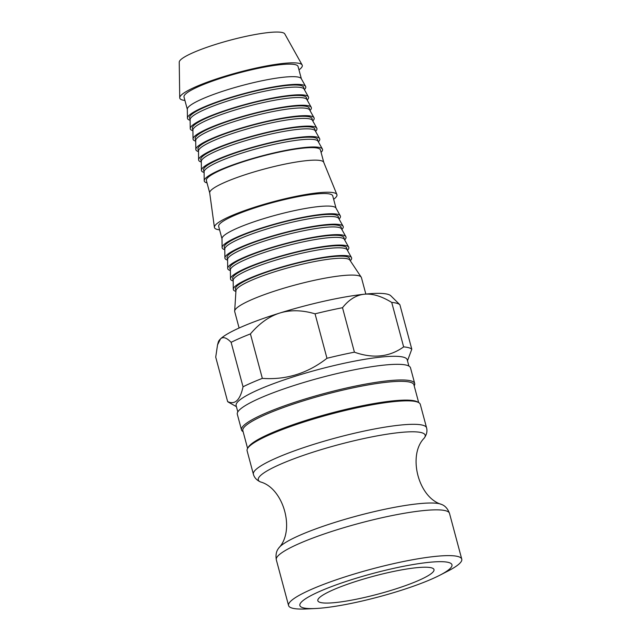 <?xml version="1.0" encoding="UTF-8"?>
<svg xmlns="http://www.w3.org/2000/svg" width="641" height="641" viewBox="0 0 641 641"><rect width="100%" height="100%" fill="white"/><g stroke="black" fill="none" stroke-linecap="round" stroke-linejoin="round"><path stroke-width="0.96" d="M239.109 328.016L234.71 311.598A65.598 10.056 -15 0 1 234.662 311.077A65.598 10.056 -15 0 1 267.69 293.434A65.598 10.056 -15 0 1 331.798 277.008A65.598 10.056 -15 0 1 361.212 277.168A65.598 10.056 -15 0 1 361.436 277.641L365.835 294.059M234.662 311.077L235.968 290.645A59.036 9.046 -15 0 1 265.695 274.765A59.036 9.046 -15 0 1 323.393 259.982A59.036 9.046 -15 0 1 349.866 260.126L361.212 277.168M235.92 291.383A61.224 9.383 -15 0 1 233.292 289.235A61.224 9.383 -15 0 1 263.788 272.754A61.224 9.383 -15 0 1 323.953 257.305A61.224 9.383 -15 0 1 351.476 257.57A61.224 9.383 -15 0 1 350.274 260.743M235.952 290.894L235.455 289.035A59.036 9.046 -15 0 1 263.844 273.13A59.036 9.046 -15 0 1 322.832 257.898A59.036 9.046 -15 0 1 349.505 258.475L350.002 260.334M233.292 289.235L233.172 280.333A59.036 9.046 -15 0 1 262.57 264.445A59.036 9.046 -15 0 1 320.596 249.549A59.036 9.046 -15 0 1 347.134 249.798L351.476 257.57M233.18 280.966A61.224 9.383 -15 0 1 230.496 278.795A61.224 9.383 -15 0 1 260.991 262.321A61.224 9.383 -15 0 1 321.157 246.873A61.224 9.383 -15 0 1 348.68 247.13A61.224 9.383 -15 0 1 347.446 250.351M233.172 280.51L232.659 278.595A59.036 9.046 -15 0 1 261.047 262.698A59.036 9.046 -15 0 1 320.035 247.458A59.036 9.046 -15 0 1 346.709 248.035L347.222 249.95M230.496 278.795L230.375 269.893A59.036 9.046 -15 0 1 259.773 254.012A59.036 9.046 -15 0 1 317.8 239.109A59.036 9.046 -15 0 1 344.337 239.357L348.68 247.13M230.383 270.526A61.224 9.383 -15 0 1 227.699 268.363A61.224 9.383 -15 0 1 258.195 251.889A61.224 9.383 -15 0 1 318.361 236.441A61.224 9.383 -15 0 1 345.884 236.697A61.224 9.383 -15 0 1 344.65 239.91M230.375 270.077L229.863 268.162A59.036 9.046 -15 0 1 258.251 252.266A59.036 9.046 -15 0 1 317.239 237.026A59.036 9.046 -15 0 1 343.913 237.603L344.425 239.518M227.699 268.363L227.579 259.461A59.036 9.046 -15 0 1 256.977 243.572A59.036 9.046 -15 0 1 315.003 228.677A59.036 9.046 -15 0 1 341.541 228.925L345.884 236.697M227.587 260.094A61.224 9.383 -15 0 1 224.903 257.93A61.224 9.383 -15 0 1 255.398 241.449A61.224 9.383 -15 0 1 315.564 226.001A61.224 9.383 -15 0 1 343.087 226.257A61.224 9.383 -15 0 1 341.853 229.478M227.579 259.645L227.066 257.722A59.036 9.046 -15 0 1 255.455 241.825A59.036 9.046 -15 0 1 314.443 226.594A59.036 9.046 -15 0 1 341.116 227.162L341.629 229.085M224.903 257.93L224.783 249.029A59.036 9.046 -15 0 1 254.181 233.14A59.036 9.046 -15 0 1 312.207 218.244A59.036 9.046 -15 0 1 338.744 218.493L343.087 226.257M224.791 249.661A61.224 9.383 -15 0 1 222.106 247.49A61.224 9.383 -15 0 1 252.602 231.016A61.224 9.383 -15 0 1 312.768 215.568A61.224 9.383 -15 0 1 340.291 215.825A61.224 9.383 -15 0 1 339.057 219.046M224.783 249.205L224.27 247.29A59.036 9.046 -15 0 1 252.658 231.393A59.036 9.046 -15 0 1 311.646 216.153A59.036 9.046 -15 0 1 338.32 216.73L338.833 218.645M222.106 247.49L221.986 238.588A59.036 9.046 -15 0 1 251.384 222.699A59.036 9.046 -15 0 1 309.411 207.804A59.036 9.046 -15 0 1 335.948 208.053L340.291 215.825M219.599 229.847A63.411 9.719 -15 0 1 214.415 227.363A63.411 9.719 -15 0 1 245.463 210.296A63.411 9.719 -15 0 1 308.297 194.111A63.411 9.719 -15 0 1 336.894 194.552A63.411 9.719 -15 0 1 333.649 199.287M214.415 227.363L209.695 192.853A59.036 9.046 -15 0 1 238.604 176.956A59.036 9.046 -15 0 1 297.103 161.893A59.036 9.046 -15 0 1 323.721 162.301L336.894 194.552M221.986 238.773L218.677 226.417A59.036 9.046 -15 0 1 247.065 210.52A59.036 9.046 -15 0 1 306.053 195.281A59.036 9.046 -15 0 1 332.727 195.858L336.036 208.213M207.019 182.901A61.224 9.383 -15 0 1 204.215 180.706A61.224 9.383 -15 0 1 234.702 164.232A61.224 9.383 -15 0 1 294.876 148.784A61.224 9.383 -15 0 1 322.399 149.041A61.224 9.383 -15 0 1 321.069 152.342M209.711 192.941L206.378 180.506A59.036 9.046 -15 0 1 234.766 164.609A59.036 9.046 -15 0 1 293.746 149.369A59.036 9.046 -15 0 1 320.428 149.946L323.761 162.381M204.215 180.706L204.094 171.804A59.036 9.046 -15 0 1 233.492 155.915A59.036 9.046 -15 0 1 291.511 141.02A59.036 9.046 -15 0 1 318.056 141.268L322.399 149.041M204.102 172.437A61.224 9.383 -15 0 1 201.418 170.274A61.224 9.383 -15 0 1 231.906 153.792A61.224 9.383 -15 0 1 292.08 138.344A61.224 9.383 -15 0 1 319.603 138.6A61.224 9.383 -15 0 1 318.361 141.821M204.094 171.988L203.582 170.065A59.036 9.046 -15 0 1 231.97 154.169A59.036 9.046 -15 0 1 290.95 138.937A59.036 9.046 -15 0 1 317.632 139.506L318.144 141.429M201.418 170.274L201.298 161.372A59.036 9.046 -15 0 1 230.696 145.483A59.036 9.046 -15 0 1 288.714 130.588A59.036 9.046 -15 0 1 315.26 130.836L319.603 138.6M201.306 162.005A61.224 9.383 -15 0 1 198.622 159.833A61.224 9.383 -15 0 1 229.109 143.36A61.224 9.383 -15 0 1 289.283 127.912A61.224 9.383 -15 0 1 316.806 128.168A61.224 9.383 -15 0 1 315.564 131.381M201.298 161.548L200.785 159.633A59.036 9.046 -15 0 1 229.174 143.736A59.036 9.046 -15 0 1 288.154 128.496A59.036 9.046 -15 0 1 314.835 129.073L315.348 130.988M198.622 159.833L198.502 150.931A59.036 9.046 -15 0 1 227.9 135.043A59.036 9.046 -15 0 1 285.918 120.147A59.036 9.046 -15 0 1 312.463 120.396L316.806 128.168M198.51 151.564A61.224 9.383 -15 0 1 195.826 149.401A61.224 9.383 -15 0 1 226.313 132.919A61.224 9.383 -15 0 1 286.487 117.471A61.224 9.383 -15 0 1 314.01 117.736A61.224 9.383 -15 0 1 312.768 120.949M198.502 151.116L197.989 149.201A59.036 9.046 -15 0 1 226.377 133.296A59.036 9.046 -15 0 1 285.365 118.064A59.036 9.046 -15 0 1 312.039 118.641L312.552 120.556M195.826 149.401L195.705 140.499A59.036 9.046 -15 0 1 225.103 124.61A59.036 9.046 -15 0 1 283.122 109.715A59.036 9.046 -15 0 1 309.667 109.964L314.01 117.736M195.713 141.132A61.224 9.383 -15 0 1 193.029 138.961A61.224 9.383 -15 0 1 223.517 122.487A61.224 9.383 -15 0 1 283.691 107.039A61.224 9.383 -15 0 1 311.214 107.295A61.224 9.383 -15 0 1 309.972 110.516M195.705 140.675L195.193 138.76A59.036 9.046 -15 0 1 223.581 122.864A59.036 9.046 -15 0 1 282.569 107.624A59.036 9.046 -15 0 1 309.242 108.201L309.755 110.124M193.029 138.961L192.909 130.067A59.036 9.046 -15 0 1 222.307 114.178A59.036 9.046 -15 0 1 280.325 99.275A59.036 9.046 -15 0 1 306.871 99.523L311.214 107.295M192.917 130.692A61.224 9.383 -15 0 1 190.233 128.529A61.224 9.383 -15 0 1 220.72 112.055A61.224 9.383 -15 0 1 280.894 96.607A61.224 9.383 -15 0 1 308.417 96.863A61.224 9.383 -15 0 1 307.175 100.076M192.909 130.243L192.396 128.328A59.036 9.046 -15 0 1 220.784 112.431A59.036 9.046 -15 0 1 279.772 97.192A59.036 9.046 -15 0 1 306.446 97.769L306.959 99.684M190.233 128.529L190.113 119.627A59.036 9.046 -15 0 1 219.51 103.738A59.036 9.046 -15 0 1 277.529 88.843A59.036 9.046 -15 0 1 304.074 89.091L308.417 96.863M190.121 120.26A61.224 9.383 -15 0 1 187.436 118.096A61.224 9.383 -15 0 1 217.924 101.615A61.224 9.383 -15 0 1 278.098 86.166A61.224 9.383 -15 0 1 305.621 86.423A61.224 9.383 -15 0 1 304.379 89.644M190.113 119.811L189.6 117.888A59.036 9.046 -15 0 1 217.988 101.991A59.036 9.046 -15 0 1 276.976 86.759A59.036 9.046 -15 0 1 303.65 87.328L304.163 89.251M187.436 118.096L187.316 109.194A59.036 9.046 -15 0 1 216.714 93.306A59.036 9.046 -15 0 1 274.733 78.41A59.036 9.046 -15 0 1 301.278 78.659L305.621 86.423M184.92 100.445A63.411 9.719 -15 0 1 179.728 97.777A63.411 9.719 -15 0 1 211.314 80.71A63.411 9.719 -15 0 1 273.627 64.709A63.411 9.719 -15 0 1 302.135 64.973A63.411 9.719 -15 0 1 298.97 69.885M187.316 109.371L184.007 97.023A59.036 9.046 -15 0 1 212.395 81.127A59.036 9.046 -15 0 1 271.383 65.887A59.036 9.046 -15 0 1 298.057 66.464L301.366 78.811M179.728 97.777L179.24 62.169A54.661 8.381 -15 0 1 206.458 47.458A54.661 8.381 -15 0 1 260.182 33.669A54.661 8.381 -15 0 1 284.764 33.893L302.135 64.973M231.121 342.326A96.206 14.751 -15 0 1 250.423 333.913L262.337 378.374A96.206 14.751 165 0 0 243.035 386.787L231.121 342.326C226.594 337.639 223.06 336.493 220.512 338.881L217.547 344.85L215.721 357.125L227.635 401.595A96.206 14.751 165 0 0 228.5 402.203L236.409 406.642M315.051 313.826A96.206 14.751 -15 0 1 342.51 307.712L354.417 352.173A96.206 14.751 165 0 0 326.966 358.287L315.051 313.826C302.207 310.036 290.469 309.763 279.829 313.024C269.22 316.366 259.421 323.328 250.423 333.913M391.731 302.432A96.206 14.751 -15 0 1 399.88 304.731L411.794 349.193A96.206 14.751 165 0 0 403.638 346.893L391.731 302.432C381.483 296.134 372.317 293.402 364.208 294.227C356.132 295.14 348.896 299.627 342.51 307.712M354.417 352.173C373.078 358.808 389.48 357.045 403.638 346.893M262.337 378.374C286.126 380.073 307.672 373.374 326.966 358.287M237.819 411.899L236.136 405.617A88.554 13.573 -15 0 1 259.252 389.391A88.554 13.573 -15 0 1 351.54 361.732A88.554 13.573 -15 0 1 407.211 359.777L408.894 366.059M411.794 349.193L407.484 360.803M227.635 401.595C235.015 405.048 240.151 400.112 243.035 386.787M217.547 344.85L218.333 342.006A89.652 13.741 -15 0 1 220.512 338.881A89.652 13.741 -15 0 1 279.829 313.024A89.652 13.741 -15 0 1 364.208 294.227A89.652 13.741 -15 0 1 390.826 295.789L399.88 304.731M414.695 383.494L410.504 367.846A89.652 13.741 165 0 0 320.356 377.773A89.652 13.741 165 0 0 237.314 414.246L241.513 429.903A89.652 13.741 -15 0 1 310.452 397.396A89.652 13.741 -15 0 1 408.926 380.458A89.652 13.741 -15 0 1 414.695 383.494A89.652 13.741 -15 0 1 414.198 385.834L414.198 385.834M304.948 608.189A78.715 12.067 165 0 0 315.733 608.501A78.715 12.067 165 0 0 439.718 575.281A78.715 12.067 165 0 0 446.889 562.101A78.715 12.067 165 0 0 348.456 580.674A78.715 12.067 165 0 0 304.948 608.189M321.702 602.748A60.134 9.214 -15 0 1 317.808 600.585A60.134 9.214 -15 0 1 364.465 578.791A60.134 9.214 -15 0 1 430.127 567.541A60.134 9.214 -15 0 1 433.957 569.464A60.134 9.214 -15 0 1 388.142 591.266A60.134 9.214 -15 0 1 321.702 602.748M315.733 608.501L306.622 608.95A89.652 13.741 -15 0 1 294.339 608.589A89.652 13.741 -15 0 1 288.578 605.553A89.652 13.741 -15 0 1 357.518 573.038A89.652 13.741 -15 0 1 455.991 556.108A89.652 13.741 -15 0 1 461.76 559.144A89.652 13.741 -15 0 1 447.835 571.115L439.718 575.281M243.123 431.681L243.107 431.681A89.652 13.741 -15 0 1 241.513 429.903M426.577 427.835L420.288 404.367A89.652 13.741 165 0 0 418.685 402.588A89.652 13.741 165 0 0 414.519 401.322A89.652 13.741 165 0 0 322.695 416.346A89.652 13.741 165 0 0 247.602 448.428A89.652 13.741 165 0 0 247.105 450.775L253.387 474.236A89.652 13.741 165 0 1 308.706 445.952A89.652 13.741 165 0 1 426.577 427.835C427.491 431.137 426.722 434.542 424.262 438.067A86.383 13.245 -15 0 0 311.59 452.634A86.383 13.245 -15 0 0 260.51 481.944C256.688 480.197 254.317 477.633 253.387 474.236M248.371 447.13A88.554 13.573 -15 0 1 322.551 415.432A88.554 13.573 -15 0 1 413.253 400.601A88.554 13.573 -15 0 1 417.371 401.851L418.685 402.588L413.918 384.824A88.554 13.573 -15 0 0 408.221 381.82A88.554 13.573 -15 0 0 310.941 398.55A88.554 13.573 -15 0 0 242.843 430.664L247.602 448.42L248.371 447.13M288.578 605.553L276.311 559.777A89.652 13.741 -15 0 1 359.345 523.304A89.652 13.741 -15 0 1 449.501 513.369C447.755 508.698 445.078 505.709 441.481 504.403A85.718 13.14 165 0 0 330.852 523.697A85.718 13.14 165 0 0 278.771 548.007C295.557 530.387 283.482 488.146 260.51 481.944M441.481 504.403C418.132 497.544 407.468 454.926 424.262 438.067M449.501 513.369L461.76 559.144M276.311 559.777C274.989 551.781 278.49 548.632 278.771 548.007"/></g></svg>
